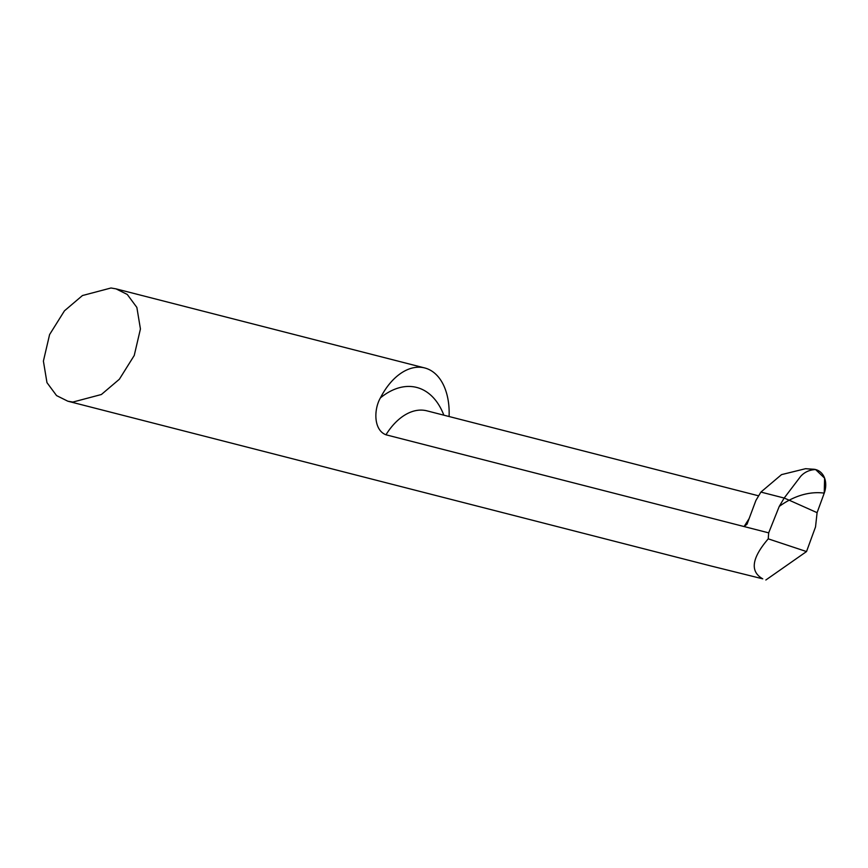 <?xml version="1.0" encoding="UTF-8"?>
<svg xmlns="http://www.w3.org/2000/svg" width="868" height="868" viewBox="0 0 868 868"><rect width="100%" height="100%" fill="white"/><g stroke="black" fill="none" stroke-linecap="round" stroke-linejoin="round"><path stroke-width="1.3" d="M449.081 416.521A60.391 37.682 104.4 0 0 428.792 369.41A60.391 37.682 104.4 0 0 424.691 367.945A60.391 37.682 104.4 0 0 380.423 397.88C373.761 409.273 373.446 430.007 385.967 434.792L768.679 532.854L779.247 506.413L784.184 498.048L760.9 492.08L755.919 500.435L747.044 524.163L744.082 526.55L749.095 518.641M111.006 287.992L116.008 288.86L127.27 294.458L136.862 307.424L140.432 328.95L134.236 355.479L119.372 379.229L101.393 394.506L72.836 402.068L67.823 401.2L56.561 395.591L46.97 382.636L43.4 361.11L49.595 334.571L64.46 310.82L82.438 295.543L111.006 287.992M765.847 580.008L806.524 551.56L768.234 538.844C751.655 558.189 749.822 571.524 762.744 578.837L710.87 565.958M768.234 538.844L768.679 532.854M806.524 551.56L815.529 526.909L817.092 512.673L789.196 500.207L817.092 512.673L824.231 493.122A20.127 15.624 -65.1 0 0 815.584 469.545A20.127 15.624 -65.1 0 0 814.195 469.273M779.247 506.413A104.887 70.905 -73.5 0 1 789.196 500.207L784.195 498.048L789.196 500.207A104.887 70.905 -73.5 0 1 824.231 493.122M760.9 492.08L784.184 498.048L800.632 476.402C804.441 472.149 809.421 469.859 815.584 469.545L805.569 468.698L781.525 474.622L760.91 492.08M813.316 469.187L815.584 469.545L824.6 478.159L824.231 493.122L817.092 512.673M380.423 397.88A80.529 50.235 -75.6 0 1 422.108 389.374A80.529 50.235 -75.6 0 1 443.841 415.175M385.967 434.792A60.391 37.682 -75.6 0 1 426.893 410.835L758.437 495.78M116.008 288.86L424.691 367.945M67.823 401.2L711.597 566.142M814.314 469.295L805.569 468.698"/></g></svg>
